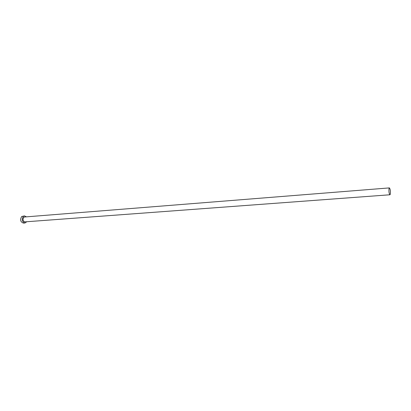 <?xml version="1.0" encoding="UTF-8"?>
<svg xmlns="http://www.w3.org/2000/svg" width="411" height="411" viewBox="0 0 411 411"><rect width="100%" height="100%" fill="white"/><g stroke="black" fill="none" stroke-linecap="round" stroke-linejoin="round"><path stroke-width="0.62" d="M389.078 188.346C388.724 191.367 389.006 193.509 389.926 194.773L390.255 194.321C390.604 191.295 390.322 189.158 389.397 187.904L389.078 188.346M389.397 187.904L24.562 216.993L23.751 217.347C22.528 219.566 22.924 221.072 24.937 221.868L389.926 194.773M26.407 216.844L24.465 215.883L23.293 216.402C21.511 219.628 22.081 221.817 25.009 222.978L26.782 221.729M24.465 215.883L21.665 216.535C19.882 219.751 20.452 221.94 23.386 223.096L25.009 222.978"/></g></svg>
